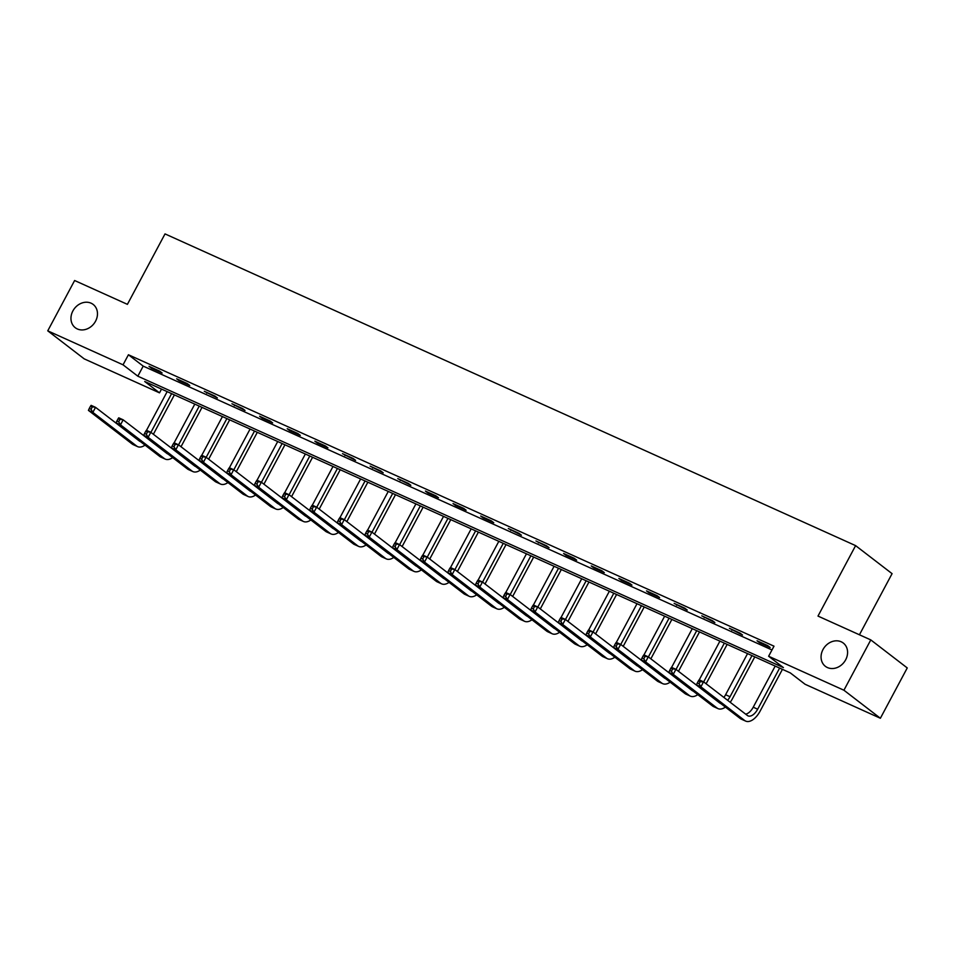 <?xml version="1.0" encoding="UTF-8"?>
<svg xmlns="http://www.w3.org/2000/svg" width="955" height="955" viewBox="0 0 955 955"><rect width="100%" height="100%" fill="white"/><g stroke="black" fill="none" stroke-linecap="round" stroke-linejoin="round"><path stroke-width="1.43" d="M95.56 321.19A14.683 12.343 127.5 0 1 75.266 327.72A14.683 12.343 127.5 0 1 72.878 310.96A14.683 12.343 127.5 0 1 93.16 304.43A14.683 12.343 127.5 0 1 95.56 321.19M845.664 659.798A14.683 12.343 127.5 0 1 825.371 666.315A14.683 12.343 127.5 0 1 822.983 649.555A14.683 12.343 127.5 0 1 843.277 643.037A14.683 12.343 127.5 0 1 845.664 659.798M859.428 634.788L892.077 573.657L855.608 545.627L165.024 233.903L127.409 304.347L74.621 280.519L47.75 330.836L123.04 364.822L137.83 376.186L783.41 667.605L768.62 656.24L843.922 690.226L880.379 718.255L805.089 684.269L790.31 672.905L144.718 381.499L159.509 392.851L84.207 358.865L47.75 330.836M855.608 545.627L817.993 616.082L870.793 639.91L907.25 667.939L880.379 718.255M161.526 389.079L159.509 392.851M768.62 656.24L774.004 646.177L128.424 354.759L143.202 366.123L771.986 649.961M767.677 645.592L757.052 640.793L759.512 642.691L770.148 647.49L767.677 645.592M740.041 633.117L729.417 628.318L742.501 635.015L740.041 633.117M712.406 620.643L701.77 615.844L714.865 622.541L712.406 620.643M684.771 608.168L674.135 603.369L687.23 610.066L684.771 608.168M657.124 595.693L646.499 590.894L648.958 592.78L659.595 597.579L657.124 595.693M629.488 583.219L618.864 578.42L621.323 580.306L631.959 585.105L629.488 583.219M601.853 570.744L591.229 565.945L593.688 567.831L604.324 572.63L601.853 570.744M574.218 558.269L563.593 553.47L566.052 555.356L576.677 560.155L574.218 558.269M546.582 545.794L535.946 540.996L549.041 547.681L546.582 545.794M518.947 533.308L508.311 528.509L521.406 535.206L518.947 533.308M491.3 520.833L480.675 516.034L483.135 517.932L493.771 522.731L491.3 520.833M463.664 508.358L453.04 503.56L455.499 505.458L466.136 510.257L463.664 508.358M436.029 495.884L425.405 491.085L427.864 492.983L438.488 497.782L436.029 495.884M408.394 483.409L397.757 478.61L410.853 485.307L408.394 483.409M380.759 470.934L370.122 466.136L383.218 472.832L380.759 470.934M353.123 458.46L342.487 453.661L355.582 460.358L353.123 458.46M325.476 445.985L314.852 441.186L317.311 443.084L327.947 447.883L325.476 445.985M297.841 433.51L287.216 428.711L289.675 430.61L300.312 435.408L297.841 433.51M270.205 421.036L259.581 416.237L262.04 418.135L272.664 422.922L270.205 421.036M242.57 408.561L231.934 403.762L245.029 410.447L242.57 408.561M214.935 396.086L204.298 391.287L217.394 397.972L214.935 396.086M187.299 383.612L176.663 378.813L179.122 380.699L189.759 385.498L187.299 383.612M159.652 371.137L149.028 366.338L151.487 368.224L162.123 373.023L159.652 371.137M870.793 639.91L843.922 690.226M128.424 354.759L123.04 364.822M143.202 366.123L137.83 376.186M759.846 642.058L759.512 642.691M732.21 629.584L731.876 630.216M704.575 617.109L704.241 617.742M676.94 604.634L676.606 605.267M649.304 592.16L648.958 592.78M621.657 579.685L621.323 580.306M594.022 567.21L593.688 567.831M566.387 554.736L566.052 555.356M538.751 542.249L538.417 542.882M511.116 529.774L510.782 530.407M483.481 517.3L483.135 517.932M455.833 504.825L455.499 505.458M428.198 492.35L427.864 492.983M400.563 479.876L400.229 480.508M372.928 467.401L372.593 468.034M345.292 454.926L344.958 455.559M317.657 442.452L317.311 443.084M290.01 429.977L289.675 430.61M262.374 417.502L262.04 418.135M234.739 405.027L234.405 405.648M207.104 392.553L206.769 393.174M179.468 380.078L179.122 380.699M151.821 367.591L151.487 368.224M698.38 680.927L697.305 682.944L699.072 683.744L700.146 681.727L698.38 680.927L699.132 679.805L703.56 681.81L700.875 686.836L744.673 720.512A17.214 9.144 114.3 0 0 745.664 721.097A17.214 9.144 114.3 0 0 760.132 711.093L782.42 669.348M779.626 668.082L757.661 709.207A11.472 6.1 -65.7 0 1 748.016 715.868A11.472 6.1 -65.7 0 1 747.371 715.474L703.56 681.81L700.146 681.727M775.185 666.089L753.232 707.201A11.472 6.1 -65.7 0 1 745.604 714.125M699.072 683.744L700.875 686.836L696.446 684.842L740.244 718.506A17.214 9.144 114.3 0 0 741.235 719.103L745.664 721.097M696.446 684.842L697.305 682.944M730.193 702.283A17.214 9.144 114.3 0 0 732.497 698.618L754.784 656.873M751.979 655.608L730.026 696.732A11.472 6.1 -65.7 0 1 727.603 700.29M747.55 653.614L725.597 694.727A11.472 6.1 -65.7 0 1 723.878 697.425M720.774 703.549A11.472 6.1 -65.7 0 1 720.38 703.393A11.472 6.1 -65.7 0 1 719.724 702.999L675.925 669.336L673.239 674.361L717.038 708.037A17.214 9.144 114.3 0 0 718.017 708.622A17.214 9.144 114.3 0 0 725.418 707.106M670.732 668.452L671.496 667.33L675.925 669.336L670.732 668.452L669.658 670.47L671.437 671.27L672.511 669.252M671.437 671.27L673.239 674.361L668.81 672.368L712.609 706.032A17.214 9.144 114.3 0 0 713.588 706.628L718.017 708.622M668.81 672.368L669.658 670.47M706.115 683.768L727.149 644.398M724.344 643.133L703.656 681.882M719.915 641.139L699.239 679.853M693.139 691.074A11.472 6.1 -65.7 0 1 692.745 690.919A11.472 6.1 -65.7 0 1 692.089 690.525L648.29 656.861L645.604 661.887L689.403 695.562A17.214 9.144 114.3 0 0 690.381 696.147A17.214 9.144 114.3 0 0 697.783 694.631M643.097 655.978L643.861 654.855L648.29 656.861L643.097 655.978L642.023 657.995L643.801 658.795L644.876 656.777M643.801 658.795L645.604 661.887L641.175 659.893L684.974 693.557A17.214 9.144 114.3 0 0 685.953 694.154L690.381 696.147M641.175 659.893L642.023 657.995M678.48 671.293L699.514 631.924M696.708 630.658L676.021 669.407M692.279 628.665L671.604 667.378M665.504 678.599A11.472 6.1 -65.7 0 1 665.11 678.444A11.472 6.1 -65.7 0 1 664.453 678.05L620.654 644.374L617.957 649.412L661.767 683.088A17.214 9.144 114.3 0 0 662.746 683.673A17.214 9.144 114.3 0 0 670.147 682.157M615.462 643.503L616.226 642.381L620.654 644.374L615.462 643.503L614.387 645.52L616.154 646.32L617.228 644.303M616.154 646.32L617.957 649.412L613.528 647.418L657.338 681.082A17.214 9.144 114.3 0 0 658.317 681.679L662.746 683.673M613.528 647.418L614.387 645.52M650.844 658.819L671.866 619.449M669.073 618.183L648.385 656.933M664.644 616.178L643.968 654.903M637.868 666.113A11.472 6.1 -65.7 0 1 637.474 665.969A11.472 6.1 -65.7 0 1 636.818 665.575L593.007 631.9L590.321 636.937L634.132 670.613A17.214 9.144 114.3 0 0 635.111 671.198A17.214 9.144 114.3 0 0 642.512 669.682M587.826 631.028L588.578 629.906L593.007 631.9L587.826 631.028L586.752 633.046L588.519 633.845L589.593 631.828M588.519 633.845L590.321 636.937L585.893 634.932L629.703 668.607A17.214 9.144 114.3 0 0 630.682 669.192L635.111 671.198M585.893 634.932L586.752 633.046M623.209 646.344L644.231 606.974M641.438 605.709L620.75 644.458M637.009 603.703L616.333 642.428M610.233 653.638A11.472 6.1 -65.7 0 1 609.827 653.495A11.472 6.1 -65.7 0 1 609.183 653.101L565.372 619.425L562.686 624.463L606.497 658.138A17.214 9.144 114.3 0 0 607.476 658.723A17.214 9.144 114.3 0 0 614.865 657.207M560.191 618.553L560.943 617.431L565.372 619.425L560.191 618.553L559.117 620.571L560.883 621.371L561.958 619.353M560.883 621.371L562.686 624.463L558.257 622.457L602.068 656.133A17.214 9.144 114.3 0 0 603.047 656.718L607.476 658.723M558.257 622.457L559.117 620.571M595.574 633.869L616.596 594.499M613.79 593.234L593.103 631.983M609.362 591.229L588.686 629.954M582.598 641.163A11.472 6.1 -65.7 0 1 582.192 641.02A11.472 6.1 -65.7 0 1 581.535 640.626L537.737 606.95L535.051 611.988L578.849 645.652A17.214 9.144 114.3 0 0 579.84 646.249A17.214 9.144 114.3 0 0 587.23 644.732M532.544 606.079L533.308 604.957L537.737 606.95L532.544 606.079L531.469 608.096L533.248 608.896L534.323 606.879M533.248 608.896L535.051 611.988L530.622 609.982L574.421 643.658A17.214 9.144 114.3 0 0 575.399 644.243L579.84 646.249M530.622 609.982L531.469 608.096M567.938 621.395L588.96 582.025M586.155 580.759L565.467 619.497M581.726 578.754L561.051 617.479M554.951 628.688A11.472 6.1 -65.7 0 1 554.557 628.545A11.472 6.1 -65.7 0 1 553.9 628.151L510.101 594.476L507.415 599.513L551.214 633.177A17.214 9.144 114.3 0 0 552.193 633.774A17.214 9.144 114.3 0 0 559.594 632.258M504.909 593.604L505.673 592.482L510.101 594.476L504.909 593.604L503.834 595.622L505.613 596.421L506.687 594.404M505.613 596.421L507.415 599.513L502.987 597.508L546.785 631.183A17.214 9.144 114.3 0 0 547.764 631.768L552.193 633.774M502.987 597.508L503.834 595.622M540.291 608.92L561.325 569.55M558.52 568.285L537.832 607.022M554.091 566.279L533.415 605.004M527.315 616.214A11.472 6.1 -65.7 0 1 526.921 616.071A11.472 6.1 -65.7 0 1 526.265 615.677L482.466 582.001L479.78 587.038L523.579 620.702A17.214 9.144 114.3 0 0 524.558 621.299A17.214 9.144 114.3 0 0 531.959 619.783M477.273 581.129L478.037 580.007L482.466 582.001L477.273 581.129L476.199 583.135L477.978 583.935L479.052 581.929M477.978 583.935L479.78 587.038L475.351 585.033L519.15 618.709A17.214 9.144 114.3 0 0 520.129 619.294L524.558 621.299M475.351 585.033L476.199 583.135M512.656 596.445L533.69 557.063M530.885 555.81L510.197 594.547M526.456 553.805L505.78 592.53M499.68 603.739A11.472 6.1 -65.7 0 1 499.286 603.596A11.472 6.1 -65.7 0 1 498.629 603.202L454.831 569.526L452.133 574.564L495.943 608.228A17.214 9.144 114.3 0 0 496.922 608.824A17.214 9.144 114.3 0 0 504.324 607.308M449.638 568.655L450.402 567.533L454.831 569.526L449.638 568.655L448.564 570.66L450.33 571.46L451.405 569.455M450.33 571.46L452.133 574.564L447.704 572.558L491.515 606.234A17.214 9.144 114.3 0 0 492.494 606.819L496.922 608.824M447.704 572.558L448.564 570.66M485.021 583.971L506.043 544.589M503.249 543.335L482.562 582.073M498.82 541.33L478.145 580.055M472.045 591.264A11.472 6.1 -65.7 0 1 471.651 591.121A11.472 6.1 -65.7 0 1 470.994 590.727L427.183 557.052L424.498 562.089L468.308 595.753A17.214 9.144 114.3 0 0 469.287 596.35A17.214 9.144 114.3 0 0 476.688 594.834M422.003 556.18L422.755 555.046L427.183 557.052L422.003 556.18L420.928 558.186L422.695 558.985L423.769 556.98M422.695 558.985L424.498 562.089L420.069 560.084L463.879 593.759A17.214 9.144 114.3 0 0 464.858 594.344L469.287 596.35M420.069 560.084L420.928 558.186M457.385 571.496L478.407 532.114M475.614 530.849L454.926 569.598M471.185 528.855L450.509 567.58M444.409 578.79A11.472 6.1 -65.7 0 1 444.003 578.635A11.472 6.1 -65.7 0 1 443.359 578.253L399.548 544.577L396.862 549.602L440.673 583.278A17.214 9.144 114.3 0 0 441.652 583.863A17.214 9.144 114.3 0 0 449.041 582.359M394.367 543.705L395.119 542.571L399.548 544.577L394.367 543.705L393.293 545.711L395.06 546.511L396.134 544.505M395.06 546.511L396.862 549.602L392.433 547.609L436.232 581.285A17.214 9.144 114.3 0 0 437.223 581.87L441.652 583.863M392.433 547.609L393.293 545.711M429.75 559.021L450.772 519.639M447.967 518.374L427.279 557.123M443.538 516.38L422.862 555.106M416.762 566.315A11.472 6.1 -65.7 0 1 416.368 566.16A11.472 6.1 -65.7 0 1 415.712 565.778L371.913 532.102L369.227 537.128L413.026 570.804A17.214 9.144 114.3 0 0 414.004 571.388A17.214 9.144 114.3 0 0 421.406 569.884M366.72 531.231L367.484 530.097L371.913 532.102L366.72 531.231L365.646 533.236L367.424 534.036L368.499 532.031M367.424 534.036L369.227 537.128L364.798 535.134L408.597 568.81A17.214 9.144 114.3 0 0 409.576 569.395L414.004 571.388M364.798 535.134L365.646 533.236M402.115 546.547L423.137 507.165M420.331 505.899L399.644 544.648M415.903 503.906L395.227 542.631M389.127 553.84A11.472 6.1 -65.7 0 1 388.733 553.685A11.472 6.1 -65.7 0 1 388.076 553.291L344.277 519.627L341.592 524.653L385.39 558.329A17.214 9.144 114.3 0 0 386.369 558.914A17.214 9.144 114.3 0 0 393.77 557.41M339.085 518.744L339.849 517.622L344.277 519.627L339.085 518.744L338.01 520.762L339.789 521.561L340.863 519.544M339.789 521.561L341.592 524.653L337.163 522.66L380.961 556.323A17.214 9.144 114.3 0 0 381.94 556.92L386.369 558.914M337.163 522.66L338.01 520.762M374.467 534.072L395.501 494.69M392.696 493.425L372.008 532.174M388.267 491.431L367.591 530.144M361.491 541.366A11.472 6.1 -65.7 0 1 361.097 541.21A11.472 6.1 -65.7 0 1 360.441 540.817L316.642 507.153L313.956 512.178L357.755 545.854A17.214 9.144 114.3 0 0 358.734 546.439A17.214 9.144 114.3 0 0 366.135 544.935M311.449 506.269L312.213 505.147L316.642 507.153L311.449 506.269L310.375 508.287L312.142 509.087L313.228 507.069M312.142 509.087L313.956 512.178L309.527 510.185L353.326 543.849A17.214 9.144 114.3 0 0 354.305 544.446L358.734 546.439M309.527 510.185L310.375 508.287M346.832 521.597L367.854 482.215M365.061 480.95L344.373 519.699M360.632 478.956L339.956 517.67M333.856 528.891A11.472 6.1 -65.7 0 1 333.462 528.736A11.472 6.1 -65.7 0 1 332.806 528.342L288.995 494.678L286.309 499.704L330.12 533.379A17.214 9.144 114.3 0 0 331.099 533.964A17.214 9.144 114.3 0 0 338.5 532.448M283.814 493.795L284.566 492.673L288.995 494.678L283.814 493.795L282.74 495.812L284.506 496.612L285.581 494.595M284.506 496.612L286.309 499.704L281.88 497.71L325.691 531.374A17.214 9.144 114.3 0 0 326.67 531.971L331.099 533.964M281.88 497.71L282.74 495.812M319.197 509.111L340.219 469.741M337.425 468.475L316.738 507.224M332.997 466.482L312.321 505.195M306.221 516.416A11.472 6.1 -65.7 0 1 305.815 516.261A11.472 6.1 -65.7 0 1 305.17 515.867L261.36 482.203L258.674 487.229L302.484 520.905A17.214 9.144 114.3 0 0 303.463 521.49A17.214 9.144 114.3 0 0 310.853 519.974M256.179 481.32L256.931 480.198L261.36 482.203L256.179 481.32L255.104 483.337L256.871 484.137L257.946 482.12M256.871 484.137L258.674 487.229L254.245 485.236L298.056 518.899A17.214 9.144 114.3 0 0 299.034 519.496L303.463 521.49M254.245 485.236L255.104 483.337M291.562 496.636L312.583 457.266M309.79 456.001L289.102 494.75M305.361 454.007L284.685 492.72M278.585 503.942A11.472 6.1 -65.7 0 1 278.18 503.786A11.472 6.1 -65.7 0 1 277.535 503.392L233.724 469.717L231.038 474.754L274.837 508.43A17.214 9.144 114.3 0 0 275.828 509.015A17.214 9.144 114.3 0 0 283.217 507.499M228.543 468.845L229.296 467.723L233.724 469.717L228.543 468.845L227.469 470.863L229.236 471.663L230.31 469.645M229.236 471.663L231.038 474.754L226.61 472.761L270.408 506.425A17.214 9.144 114.3 0 0 271.399 507.021L275.828 509.015M226.61 472.761L227.469 470.863M263.926 484.161L284.948 444.791M282.143 443.526L261.455 482.275M277.714 441.532L257.038 480.246M250.938 491.455A11.472 6.1 -65.7 0 1 250.544 491.312A11.472 6.1 -65.7 0 1 249.888 490.918L206.089 457.242L203.403 462.28L247.202 495.955A17.214 9.144 114.3 0 0 248.181 496.54A17.214 9.144 114.3 0 0 255.582 495.024M200.896 456.371L201.66 455.249L206.089 457.242L200.896 456.371L199.822 458.388L201.601 459.188L202.675 457.17M201.601 459.188L203.403 462.28L198.974 460.274L242.773 493.95A17.214 9.144 114.3 0 0 243.752 494.535L248.181 496.54M198.974 460.274L199.822 458.388M236.291 471.686L257.313 432.317M254.507 431.051L233.82 469.8M250.079 429.046L229.403 467.771M223.303 478.98A11.472 6.1 -65.7 0 1 222.909 478.837A11.472 6.1 -65.7 0 1 222.252 478.443L178.454 444.767L175.768 449.805L219.566 483.481A17.214 9.144 114.3 0 0 220.545 484.066A17.214 9.144 114.3 0 0 227.947 482.55M173.261 443.896L174.025 442.774L178.454 444.767L173.261 443.896L172.187 445.913L173.965 446.713L175.04 444.696M173.965 446.713L175.768 449.805L171.339 447.8L215.138 481.475A17.214 9.144 114.3 0 0 216.117 482.06L220.545 484.066M171.339 447.8L172.187 445.913M208.644 459.212L229.678 419.842M226.872 418.577L206.185 457.326M222.443 416.571L201.768 455.296M195.668 466.506A11.472 6.1 -65.7 0 1 195.274 466.362A11.472 6.1 -65.7 0 1 194.617 465.968L150.818 432.293L148.132 437.33L191.931 470.994A17.214 9.144 114.3 0 0 192.91 471.591A17.214 9.144 114.3 0 0 200.311 470.075M145.626 431.421L146.39 430.299L150.818 432.293L145.626 431.421L144.551 433.439L146.318 434.239L147.392 432.221M146.318 434.239L148.132 437.33L143.704 435.325L187.502 469.001A17.214 9.144 114.3 0 0 188.481 469.585L192.91 471.591M143.704 435.325L144.551 433.439M181.008 446.737L202.03 407.367M199.237 406.102L178.549 444.839M194.808 404.096L174.132 442.822M168.032 454.031A11.472 6.1 -65.7 0 1 167.638 453.888A11.472 6.1 -65.7 0 1 166.982 453.494L123.171 419.818L120.485 424.856L164.296 458.519A17.214 9.144 114.3 0 0 165.275 459.116A17.214 9.144 114.3 0 0 172.676 457.6M117.99 418.947L118.742 417.824L123.171 419.818L117.99 418.947L116.916 420.964L118.683 421.764L119.757 419.746M118.683 421.764L120.485 424.856L116.056 422.85L159.867 456.526A17.214 9.144 114.3 0 0 160.846 457.111L165.275 459.116M116.056 422.85L116.916 420.964M153.373 434.262L174.395 394.893M171.602 393.627L150.914 432.364M167.173 391.622L146.497 430.347M140.397 441.556A11.472 6.1 -65.7 0 1 139.991 441.413A11.472 6.1 -65.7 0 1 139.346 441.019L95.536 407.343L92.85 412.381L136.661 446.045A17.214 9.144 114.3 0 0 137.639 446.642A17.214 9.144 114.3 0 0 145.029 445.126M90.355 406.472L91.107 405.35L95.536 407.343L90.355 406.472L89.281 408.477L91.047 409.277L92.122 407.272M91.047 409.277L92.85 412.381L88.421 410.375L132.232 444.051A17.214 9.144 114.3 0 0 133.211 444.636L137.639 446.642M88.421 410.375L89.281 408.477M757.661 709.207L753.232 707.201M744.673 720.512L740.244 718.506M730.026 696.732L725.597 694.727M717.038 708.037L712.609 706.032M689.403 695.562L684.974 693.557M661.767 683.088L657.338 681.082M634.132 670.613L629.703 668.607M606.497 658.138L602.068 656.133M578.849 645.652L574.421 643.658M551.214 633.177L546.785 631.183M523.579 620.702L519.15 618.709M495.943 608.228L491.515 606.234M468.308 595.753L463.879 593.759M440.673 583.278L436.232 581.285M413.026 570.804L408.597 568.81M385.39 558.329L380.961 556.323M357.755 545.854L353.326 543.849M330.12 533.379L325.691 531.374M302.484 520.905L298.056 518.899M274.837 508.43L270.408 506.425M247.202 495.955L242.773 493.95M219.566 483.481L215.138 481.475M191.931 470.994L187.502 469.001M164.296 458.519L159.867 456.526M136.661 446.045L132.232 444.051"/></g></svg>
